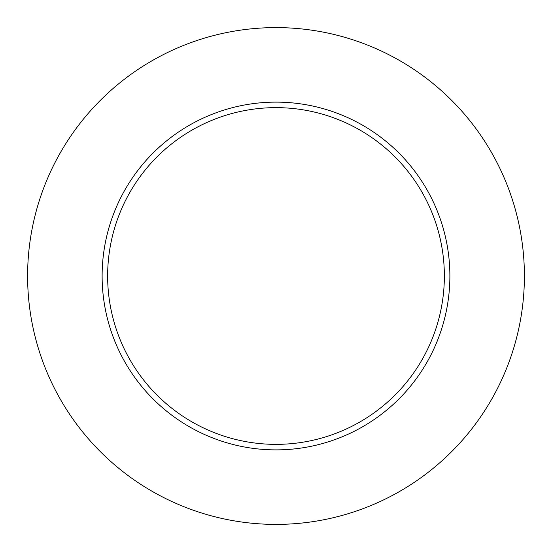 <?xml version="1.0" encoding="UTF-8"?>
<svg xmlns="http://www.w3.org/2000/svg" width="552" height="552" viewBox="0 0 552 552"><rect width="100%" height="100%" fill="white"/><g stroke="black" fill="none" stroke-linecap="round" stroke-linejoin="round"><path stroke-width="0.83" d="M444.36 276A168.36 168.36 0 0 0 276 107.64A168.36 168.36 0 0 0 107.64 276A168.36 168.36 0 0 0 276 444.36A168.36 168.36 0 0 0 444.36 276M524.4 276A248.4 248.4 0 0 0 276 27.6A248.4 248.4 0 0 0 27.6 276A248.4 248.4 0 0 0 276 524.4A248.4 248.4 0 0 0 524.4 276M449.88 276A173.88 173.88 0 0 1 276 449.88A173.88 173.88 0 0 1 102.12 276A173.88 173.88 0 0 1 276 102.12A173.88 173.88 0 0 1 449.88 276"/></g></svg>
